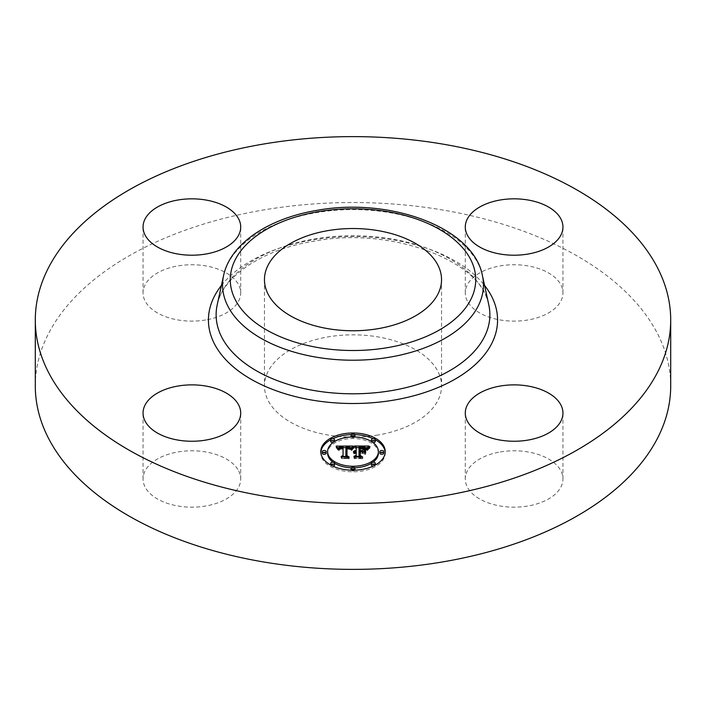 <?xml version="1.0" encoding="UTF-8"?>
<svg xmlns="http://www.w3.org/2000/svg" width="706" height="706" viewBox="0 0 706 706"><rect width="100%" height="100%" fill="white"/><g stroke="black" fill="none" stroke-linecap="round" stroke-linejoin="round"><path stroke-width="0.53" stroke-dasharray="3.53 2.65" d="M238.734 471.043A48.829 28.187 180 0 1 240.711 478.977A48.829 28.187 180 0 1 198.827 506.882A48.829 28.187 180 0 1 145.03 486.919A48.829 28.187 180 0 1 143.053 478.977A48.829 28.187 180 0 1 184.937 451.072A48.829 28.187 180 0 1 238.734 471.043M35.3 385.953A317.7 183.419 180 0 1 263.559 209.956A317.7 183.419 180 0 1 670.7 385.953M205.623 319.986A48.829 28.187 180 0 1 143.053 292.937A48.829 28.187 180 0 1 178.133 265.888A48.829 28.187 180 0 1 240.711 292.937A48.829 28.187 180 0 1 205.623 319.986M467.266 300.871A48.829 28.187 180 0 1 465.289 292.937A48.829 28.187 180 0 1 507.173 265.032A48.829 28.187 180 0 1 560.97 284.995A48.829 28.187 180 0 1 562.947 292.937A48.829 28.187 180 0 1 521.063 320.842A48.829 28.187 180 0 1 467.266 300.871M500.377 451.928A48.829 28.187 180 0 1 562.947 478.977A48.829 28.187 180 0 1 527.867 506.025A48.829 28.187 180 0 1 465.289 478.977A48.829 28.187 180 0 1 500.377 451.928M377.931 435.011A88.541 51.114 180 0 1 264.459 385.953A88.541 51.114 180 0 1 328.069 336.903A88.541 51.114 180 0 1 441.541 385.953A88.541 51.114 180 0 1 377.931 435.011M320.771 451.593L320.771 453.19A32.229 18.603 0 0 0 353 471.793A32.229 18.603 0 0 0 385.229 453.19A32.229 18.603 0 0 0 385.194 452.396M375.318 439.767A32.229 18.603 0 0 0 373.236 438.708M354.862 434.614A32.229 18.603 0 0 0 351.138 434.614M332.764 438.708A32.229 18.603 0 0 0 330.682 439.767M320.806 452.396A32.229 18.603 0 0 0 320.771 453.19M385.229 451.593L385.229 453.19M333.047 462.253A25.39 14.658 0 0 0 334.582 463.277M351.182 467.813A25.39 14.658 0 0 0 354.818 467.813M371.418 463.277A25.39 14.658 0 0 0 372.953 462.253M378.39 453.19A25.39 14.658 0 0 0 353 438.532A25.39 14.658 0 0 0 327.61 453.19M351.182 436.979A1.95 1.13 0 0 0 353 437.685A1.95 1.13 0 0 0 354.818 436.979M354.95 436.555A1.95 1.13 0 0 0 353 435.434A1.95 1.13 0 0 0 351.05 436.555M383.764 453.19A1.95 1.13 0 0 0 381.805 452.061A1.95 1.13 0 0 0 379.854 453.19M371.418 441.506A1.95 1.13 0 0 0 372.953 442.53M375.327 441.426A1.95 1.13 0 0 0 373.368 440.306A1.95 1.13 0 0 0 371.418 441.426M351.138 470.17A1.95 1.13 0 0 0 353 470.946A1.95 1.13 0 0 0 354.862 470.17M354.95 469.825A1.95 1.13 0 0 0 353 468.696A1.95 1.13 0 0 0 351.05 469.825M373.236 466.075A1.95 1.13 0 0 0 375.318 465.016M375.327 464.954A1.95 1.13 0 0 0 373.368 463.824A1.95 1.13 0 0 0 371.418 464.954M326.146 453.19A1.95 1.13 0 0 0 324.195 452.061A1.95 1.13 0 0 0 322.236 453.19M334.582 441.426A1.95 1.13 0 0 0 332.632 440.306A1.95 1.13 0 0 0 330.673 441.426M333.047 442.53A1.95 1.13 0 0 0 334.582 441.506M334.582 464.954A1.95 1.13 0 0 0 332.632 463.824A1.95 1.13 0 0 0 330.673 464.954M330.682 465.016A1.95 1.13 0 0 0 332.764 466.075M354.306 446.033L354.306 447.622L356.203 448.672L356.203 452.105L353.415 453.261L356.203 452.784L356.203 451.196L356.203 452.105M356.203 447.083L356.203 448.672M356.203 453.393L356.203 451.796L356.203 453.173L354.041 453.693L356.203 453.393L356.203 456.888L353.909 457.947L360.828 457.947L359.027 456.888L359.027 452.784L362.249 452.784L364.614 454.135L364.614 452.546L364.614 454.135M363.078 451.663L360.236 452.105L360.236 448.963L365.743 449.572L364.102 448.848L360.236 448.742M359.883 447.154L359.883 452.105L359.027 452.105L359.027 448.301L364.367 448.513L366.617 450.066L368.92 447.622L367.217 447.622M365.77 447.622L359.027 447.622M356.203 447.622L354.306 447.622M355.78 452.775L355.789 452.131M355.409 451.196L355.409 452.184M355.03 452.828L355.047 452.246M354.73 451.293L354.73 452.334M354.43 451.372L354.43 452.44M354.165 451.461L354.165 452.564M353.918 453.164L353.935 452.714M353.732 451.663L353.732 452.873M353.556 451.769L353.556 453.058M353.415 451.663L353.415 453.261M353.521 451.796L353.521 453.393M353.715 451.681L353.715 453.27M354.121 451.478L354.121 453.075M354.341 451.399L354.341 452.996M354.562 451.328L354.562 452.925M354.791 451.275L354.791 452.873M355.277 451.205L355.277 452.793M355.524 451.187L355.524 452.775M356 451.187L356 452.775M355.939 451.805L355.939 453.173M355.692 451.822L355.692 453.19M355.445 451.858L355.445 453.217M354.774 452.043L354.774 453.358M354.58 452.131L354.58 453.428M354.386 452.219L354.386 453.499M354.209 452.202L354.209 453.587M354.041 452.096L354.041 453.693M354.306 452.264L354.306 453.861M354.474 452.175L354.474 453.773M354.641 452.096L354.641 453.693M354.818 452.025L354.818 453.623M355.383 451.866L355.383 453.464M355.577 451.84L355.577 453.428M355.78 451.814L355.78 453.411M355.992 451.796L355.992 453.393M356.203 456.35L356.203 456.888M353.909 456.35L353.909 457.947M360.828 456.35L360.828 457.947M359.027 456.35L359.027 456.888M359.027 452.105L359.027 452.784M362.249 451.196L362.249 452.784M364.614 449.14L364.614 450.728M362.363 451.258L362.363 452.105M360.236 451.196L360.236 452.105M360.236 447.375L360.236 448.963M360.581 447.357L360.581 448.954M360.907 447.348L360.907 448.937M361.207 447.339L361.207 448.937M361.49 447.33L361.49 448.928M361.746 447.33L361.746 448.928M362.072 447.33L362.072 448.928M362.381 447.339L362.381 448.928M362.672 447.339L362.672 448.937M362.955 447.357L362.955 448.945M363.449 447.383L363.449 448.972M363.881 447.419L363.881 449.016M364.243 447.463L364.243 449.06M364.561 447.525L364.561 449.122M364.87 447.613L364.87 449.21M365.17 447.719L365.17 449.307M365.461 447.842L365.461 449.431M365.743 447.983L365.743 449.572M365.576 447.895L365.576 449.413M365.364 447.798L365.364 449.263M365.117 447.701L365.117 449.14M364.825 447.595L364.825 449.025M364.481 447.516L364.481 448.928M364.102 447.445L364.102 448.848M362.699 447.348L362.699 448.725M362.152 447.33L362.152 448.716M361.004 447.339L361.004 448.725M360.642 447.357L360.642 448.734M359.883 451.196L359.883 452.105M359.027 446.704L359.027 448.301M359.548 446.713L359.548 448.31M360.907 446.721L360.907 448.319M361.71 446.713L361.71 448.31M362.134 446.713L362.134 448.31M362.522 446.73L362.522 448.319M362.893 446.739L362.893 448.336M363.237 446.766L363.237 448.363M363.555 446.792L363.555 448.389M363.846 446.827L363.846 448.425M364.12 446.872L364.12 448.469M364.367 446.924L364.367 448.513M364.578 446.977L364.578 448.575M364.773 447.039L364.773 448.637M364.958 447.11L364.958 448.707M365.143 447.198L365.143 448.795M365.32 447.304L365.32 448.901M365.505 447.427L365.505 449.016M365.69 447.56L365.69 449.157M365.876 447.71L365.876 449.307M366.061 447.878L366.061 449.475M366.246 448.054L366.246 449.651M366.432 448.257L366.432 449.854M366.617 448.469L366.617 450.066M367.155 447.701L367.155 449.298M367.252 447.578L367.252 449.175M367.349 447.463L367.349 449.051M367.438 447.348L367.438 448.945M367.597 447.163L367.597 448.751M367.755 447.004L367.729 450.146L369.997 448.125L368.347 448.981L367.729 450.146M367.95 446.827L367.95 448.416M368.055 446.73L368.055 448.319M368.179 446.624L368.179 448.222M368.303 446.519L368.303 448.116M368.92 446.033L368.92 447.622M353.009 446.033L353.009 447.622L351.517 447.63L351.5 449.245L353.009 447.622M350.308 447.639L346.011 447.657M343.054 447.675L338.492 447.692M337.424 449.281L337.424 447.683L336.135 447.71L338.183 450.225L339.427 448.628L343.054 448.407L339.895 449.095L338.898 450.499L340.124 449.272L343.054 449.016L343.054 455.511M336.135 446.113L336.135 447.71M343.054 457.109L343.054 456.464L343.054 457.109L341.077 458.053L347.52 458.053L345.852 457.17L346.028 448.354L349.435 448.61L350.97 450.093L351.5 449.245M336.383 446.386L336.383 447.983M336.621 446.66L336.621 448.248M336.841 446.924L336.841 448.513M337.044 447.18L337.044 448.778M337.239 447.436L337.239 449.034M337.592 447.931L337.592 449.528M337.742 448.169L337.742 449.766M337.883 448.407L337.883 449.996M338.183 448.628L338.183 450.225M338.2 448.434L338.2 450.031M338.245 448.248L338.245 449.846M338.298 448.072L338.298 449.669M338.359 447.913L338.359 449.51M338.448 447.763L338.448 449.36M338.545 447.622L338.545 449.219M338.651 447.498L338.651 449.095M338.774 447.383L338.774 448.981M338.915 447.277L338.933 450.313M339.065 447.189L339.065 448.787M339.242 447.11L339.242 448.698M339.427 447.039L339.427 448.628M339.639 446.969L339.639 448.566M339.868 446.916L339.868 448.513M340.124 446.872L340.124 448.46M340.398 446.827L340.398 448.425M340.689 446.801L340.689 448.398M340.998 446.783L340.998 448.372M341.333 446.766L341.333 448.363M341.686 446.766L341.686 448.354M341.951 446.766L341.951 448.354M342.216 446.766L342.216 448.363M342.489 446.783L342.489 448.372M342.772 446.792L342.772 448.389M343.054 449.016L343.054 448.407M342.895 447.419L342.895 448.804M341.739 447.419L341.739 448.795M341.448 447.427L341.448 448.813M341.175 447.454L341.175 448.831M340.919 447.48L340.919 448.857M340.671 447.516L340.671 448.892M340.451 447.569L340.451 448.928M340.248 447.639L340.248 448.981M340.063 447.71L340.063 449.034M339.895 447.798L339.895 449.095M339.612 448.045L339.612 449.254M339.498 448.213L339.498 449.343M339.374 450.04L339.383 449.448M339.277 448.813L339.277 449.563M339.189 448.901L339.189 449.687M339.109 448.901L339.109 449.828M339.039 448.901L339.039 449.978M338.986 448.901L338.986 450.137M338.898 448.901L338.898 450.499M339.268 448.901L339.268 450.499M339.295 448.742L339.295 450.331M339.33 448.592L339.33 450.181M339.436 448.319L339.436 449.907M339.507 448.195L339.507 449.793M339.665 447.983L339.665 449.581M339.868 447.816L339.868 449.404M340.124 447.683L340.124 449.272M340.433 447.578L340.433 449.166M340.619 447.533L340.619 449.122M340.813 447.498L340.813 449.087M341.024 447.463L341.024 449.06M341.263 447.445L341.263 449.034M341.51 447.427L341.51 449.016M341.775 447.419L341.775 449.007M341.077 456.464L341.077 458.053M347.52 456.464L347.52 458.053M345.852 456.464L345.852 457.17M346.028 446.766L346.028 448.354M346.275 446.748L346.275 448.345M346.531 446.739L346.531 448.336M346.787 446.73L346.787 448.328M347.034 446.73L347.034 448.328M347.29 446.73L347.29 448.328M347.59 446.73L347.59 448.328M347.881 446.748L347.881 448.336M348.146 446.766L348.146 448.354M348.402 446.783L348.402 448.381M348.64 446.819L348.64 448.416M348.861 446.854L348.861 448.451M349.073 446.907L349.073 448.495M349.258 446.96L349.258 448.557M349.435 447.022L349.435 448.61M349.594 447.083L349.594 448.681M349.744 447.163L349.744 448.76M349.885 447.251L349.885 448.848M350.017 447.357L350.017 448.945M350.141 447.463L350.141 449.06M350.264 447.586L350.264 449.184M350.37 447.719L350.37 449.316M350.476 447.869L350.476 449.457M350.582 448.028L350.582 449.616M350.67 448.195L350.67 449.784M350.758 448.372L350.758 449.969M350.97 448.495L350.97 450.093M351.05 448.336L351.05 449.934M351.138 448.195L351.138 449.784M351.226 448.045L351.226 449.643M351.314 447.913L351.314 449.501M351.411 447.78L351.411 449.369M351.597 447.525L351.597 449.122M351.685 447.41L351.685 449.007M351.782 447.304L351.782 448.892M351.879 447.189L351.879 448.787M352.903 446.148L352.903 447.736M365.646 449.422L365.646 451.019M365.276 449.298L365.276 450.896M365.276 454.408L365.276 452.811L365.646 454.532M353.9 446.545L353.9 448.133L351.491 450.437L353.9 448.133M353.547 446.827L353.547 448.028M353.353 447.013L353.353 448.169M353.15 447.216L353.15 448.328M352.956 447.436L352.956 448.513M352.753 447.666L352.753 448.716M352.559 447.922L352.559 448.937M352.356 448.186L352.356 449.184M352.153 448.478L352.153 449.448M351.941 448.778L351.941 449.731M351.738 448.892L351.738 450.04M351.491 448.839L351.491 450.437M351.853 448.919L351.853 450.507M352.065 448.592L352.065 450.19M352.276 448.292L352.276 449.89M352.488 448.01L352.488 449.598M352.691 447.736L352.691 449.334M352.903 447.498L352.903 449.087M353.106 447.269L353.106 448.857M353.309 447.057L353.309 448.654M353.503 446.863L353.503 448.46M353.706 446.695L353.706 448.292M369.997 446.527L369.997 448.125M369.741 446.704L369.741 447.983M369.344 446.986L369.344 448.231M368.982 447.269L368.982 448.478M368.647 447.551L368.647 448.725M368.355 449.422L368.347 448.981M368.073 448.116L368.073 449.228M367.835 448.416L367.835 449.484M367.623 448.725L367.623 449.731M367.438 449.007L367.438 449.987M367.288 448.945L367.288 450.243M367.164 448.901L367.164 450.499M367.455 449.016L367.455 450.604M367.579 448.787L367.579 450.384M367.905 448.319L367.905 449.907M368.117 448.072L368.117 449.669M368.62 447.578L368.62 449.175M368.92 447.322L368.92 448.919M369.247 447.057L369.247 448.654M369.609 446.792L369.609 448.389M350.141 447.807L350.141 449.404L346.99 448.787M350.07 447.789L350.07 449.334M346.558 457.259L346.558 455.661L346.558 457.259L348.446 458.503L341.704 458.503L349.223 458.723L346.981 457.197L346.999 449.016L350.141 449.404M349.761 447.683L349.761 449.095M349.576 447.639L349.576 449.007M349.364 447.586L349.364 448.937M349.135 447.533L349.135 448.884M348.843 447.489L348.843 448.839M348.49 447.445L348.49 448.813M348.287 447.427L348.287 448.795M348.067 447.419L348.067 448.787M347.837 447.41L347.837 448.787M347.581 447.401L347.581 448.778M347.317 447.41L347.317 448.778M346.558 447.189L346.558 448.787M348.446 457.126L348.446 458.503M341.704 456.906L341.704 458.503M342.022 457.126L342.022 458.723M349.223 457.126L349.223 458.723M346.981 455.944L346.981 457.197M346.999 447.427L346.999 449.016M347.202 447.41L347.202 449.007M347.405 447.41L347.405 448.998M347.599 447.401L347.599 448.998M347.89 447.41L347.89 449.007M348.164 447.419L348.164 449.016M348.437 447.445L348.437 449.034M348.702 447.472L348.702 449.06M348.958 447.507L348.958 449.104M349.214 447.551L349.214 449.148M349.452 447.604L349.452 449.201M349.691 447.666L349.691 449.263M363.122 451.875L363.122 453.473L360.236 453.252M362.716 451.875L362.716 453.252M359.883 457.047L359.883 455.449L359.883 457.047L361.922 458.503L354.209 458.503L362.716 458.723L360.236 456.95L360.236 453.473L363.122 453.473M359.883 451.655L359.883 453.252M361.922 457.126L361.922 458.503M354.209 456.906L354.209 458.503M354.562 457.126L354.562 458.723M362.716 457.126L362.716 458.723M360.236 455.705L360.236 456.95M360.236 451.875L360.236 453.473M223.59 275.525A130.434 75.304 180 0 1 316.279 212.656A130.434 75.304 180 0 1 482.41 275.525M217.192 304.921A136.876 79.028 180 0 1 314.461 238.946A136.876 79.028 180 0 1 488.808 304.921C483.354 262.182 392.298 225.814 313.605 241.275C261.432 249.545 222.072 277.458 217.192 304.921M221.428 285.453A144.571 83.467 180 0 1 312.299 239.952A144.571 83.467 180 0 1 484.572 285.453M361.763 447.33L361.763 448.716M361.375 447.33L361.375 448.716M360.289 447.366L360.289 448.742M366.723 448.31L366.723 449.899M366.838 448.142L366.838 449.74M366.952 447.983L366.952 449.581M367.058 447.842L367.058 449.44M368.444 446.404L368.444 448.001M368.594 446.289L368.594 447.878M368.753 446.157L368.753 447.754M240.711 478.977L240.711 413.063M143.053 478.977L143.053 413.063M264.459 279.647L264.459 385.953M441.541 279.647L441.541 385.953M562.947 478.977L562.947 413.063M465.289 478.977L465.289 413.063M465.289 292.937L465.289 227.023M562.947 292.937L562.947 227.023M143.053 292.937L143.053 227.023M240.711 292.937L240.711 227.023"/><path stroke-width="1.06" d="M238.734 405.129A48.829 28.187 180 0 1 240.711 413.063A48.829 28.187 180 0 1 198.827 440.968A48.829 28.187 180 0 1 145.03 421.005A48.829 28.187 180 0 1 143.053 413.063A48.829 28.187 180 0 1 184.937 385.158A48.829 28.187 180 0 1 238.734 405.129M670.7 320.047L670.7 385.953A317.7 183.419 180 0 1 442.441 561.958A317.7 183.419 180 0 1 35.3 385.953L35.3 320.047A317.7 183.419 180 0 1 263.559 144.042A317.7 183.419 180 0 1 670.7 320.047A317.7 183.419 180 0 1 442.441 496.044A317.7 183.419 180 0 1 35.3 320.047M377.931 328.696A88.541 51.114 180 0 1 264.459 279.647A88.541 51.114 180 0 1 328.069 230.597A88.541 51.114 180 0 1 441.541 279.647A88.541 51.114 180 0 1 377.931 328.696M500.377 386.014A48.829 28.187 180 0 1 562.947 413.063A48.829 28.187 180 0 1 527.867 440.112A48.829 28.187 180 0 1 465.289 413.063A48.829 28.187 180 0 1 500.377 386.014M467.266 234.957A48.829 28.187 180 0 1 465.289 227.023A48.829 28.187 180 0 1 507.173 199.118A48.829 28.187 180 0 1 560.97 219.081A48.829 28.187 180 0 1 562.947 227.023A48.829 28.187 180 0 1 521.063 254.928A48.829 28.187 180 0 1 467.266 234.957M205.623 254.072A48.829 28.187 180 0 1 143.053 227.023A48.829 28.187 180 0 1 178.133 199.974A48.829 28.187 180 0 1 240.711 227.023A48.829 28.187 180 0 1 205.623 254.072M320.771 451.593A32.229 18.603 180 0 1 353 432.99A32.229 18.603 180 0 1 385.229 451.593A32.229 18.603 180 0 1 353 470.205A32.229 18.603 180 0 1 320.771 451.593M385.194 452.396A32.229 18.603 0 0 0 375.318 439.767M373.236 438.708A32.229 18.603 0 0 0 354.862 434.614M351.138 434.614A32.229 18.603 0 0 0 332.764 438.708M330.682 439.767A32.229 18.603 0 0 0 320.806 452.396M327.61 451.593A25.39 14.658 180 0 1 353 436.935A25.39 14.658 180 0 1 378.39 451.593A25.39 14.658 180 0 1 353 466.251A25.39 14.658 180 0 1 327.61 451.593L327.61 453.19A25.39 14.658 0 0 0 333.047 462.253M334.582 463.277A25.39 14.658 0 0 0 351.182 467.813M354.818 467.813A25.39 14.658 0 0 0 371.418 463.277M372.953 462.253A25.39 14.658 0 0 0 378.39 453.19L378.39 451.593M351.05 434.967A1.95 1.13 180 0 1 353 433.837A1.95 1.13 180 0 1 354.95 434.967A1.95 1.13 180 0 1 353 436.087A1.95 1.13 180 0 1 351.05 434.967L351.05 436.555A1.95 1.13 0 0 0 351.182 436.979M354.818 436.979A1.95 1.13 0 0 0 354.95 436.555L354.95 434.967M379.854 453.19A1.95 1.13 0 0 0 381.805 454.32A1.95 1.13 0 0 0 383.764 453.19L383.764 451.593A1.95 1.13 180 0 1 381.805 452.722A1.95 1.13 180 0 1 379.854 451.593L379.854 453.19M371.418 439.838A1.95 1.13 180 0 1 373.368 438.708A1.95 1.13 180 0 1 375.327 439.838A1.95 1.13 180 0 1 373.368 440.959A1.95 1.13 180 0 1 371.418 439.838L371.418 441.426A1.95 1.13 0 0 0 371.418 441.506M372.953 442.53A1.95 1.13 0 0 0 375.327 441.426L375.327 439.838M351.05 468.228A1.95 1.13 180 0 1 353 467.098A1.95 1.13 180 0 1 354.95 468.228A1.95 1.13 180 0 1 353 469.358A1.95 1.13 180 0 1 351.05 468.228L351.05 469.825A1.95 1.13 0 0 0 351.138 470.17M354.862 470.17A1.95 1.13 0 0 0 354.95 469.825L354.95 468.228M371.418 463.357A1.95 1.13 180 0 1 373.368 462.227A1.95 1.13 180 0 1 375.327 463.357A1.95 1.13 180 0 1 373.368 464.486A1.95 1.13 180 0 1 371.418 463.357L371.418 464.954A1.95 1.13 0 0 0 373.236 466.075M375.318 465.016A1.95 1.13 0 0 0 375.327 464.954L375.327 463.357M322.236 451.593L322.236 453.19A1.95 1.13 0 0 0 324.195 454.32A1.95 1.13 0 0 0 326.146 453.19L326.146 451.593A1.95 1.13 180 0 1 324.195 452.722A1.95 1.13 180 0 1 322.236 451.593A1.95 1.13 180 0 1 324.195 450.472A1.95 1.13 180 0 1 326.146 451.593M330.673 439.838A1.95 1.13 180 0 1 332.632 438.708A1.95 1.13 180 0 1 334.582 439.838A1.95 1.13 180 0 1 332.632 440.959A1.95 1.13 180 0 1 330.673 439.838L330.673 441.426A1.95 1.13 0 0 0 333.047 442.53M334.582 441.506A1.95 1.13 0 0 0 334.582 441.426L334.582 439.838M330.673 463.357A1.95 1.13 180 0 1 332.632 462.227A1.95 1.13 180 0 1 334.582 463.357A1.95 1.13 180 0 1 332.632 464.486A1.95 1.13 180 0 1 330.673 463.357L330.673 464.954A1.95 1.13 0 0 0 330.682 465.016M332.764 466.075A1.95 1.13 0 0 0 334.582 464.954L334.582 463.357M353.009 446.033L350.97 448.495L349.435 447.022L346.028 446.766L345.852 455.573L347.52 456.464L341.077 456.464L343.054 455.511L343.054 447.419L340.433 447.578L338.933 448.716L339.895 447.507L343.054 446.81L339.427 447.039L338.183 448.628L336.135 446.113L353.009 446.033M353.9 446.545L351.491 448.839L353.9 446.545M350.141 447.807L346.999 447.427L346.981 455.599L349.223 457.126L341.704 456.906L348.446 456.906L346.558 455.661L346.558 447.189L350.141 447.807M354.306 446.033L368.92 446.033L366.617 448.469L364.367 446.924L359.027 446.704L359.027 450.507L359.883 450.507L359.883 447.154L363.678 447.198L365.743 447.983L360.236 447.375L360.236 450.507L362.363 450.507L364.614 449.14L364.614 452.546L362.249 451.196L359.027 451.196L359.027 455.291L360.828 456.35L353.909 456.35L356.203 455.291L356.203 451.796L354.041 452.096L356.203 451.196L353.415 451.663L356.203 450.507L356.203 447.083L354.306 446.033M369.997 446.527L367.164 448.901L369.997 446.527M365.646 449.422L365.646 452.934L365.646 449.422M363.122 451.875L360.236 451.875L360.236 455.352L362.716 457.126L354.209 456.906L361.922 456.906L359.883 455.449L359.883 451.655L363.122 451.875M364.614 452.546L364.614 450.728L363.078 451.663M367.217 447.622L365.77 447.622M359.027 447.622L356.203 447.622M356.203 450.507L356.203 451.196M355.789 450.543L355.789 451.178M355.409 450.587L355.409 451.196M355.047 450.657L355.047 451.231M354.73 450.746L354.73 451.293M354.43 450.852L354.43 451.372M354.165 450.975L354.165 451.461M353.935 451.116L353.935 451.566M356.203 455.291L356.203 456.35M359.027 455.291L359.027 456.35M362.363 450.507L362.363 451.258M360.236 450.507L360.236 451.196M359.883 450.507L359.883 451.196M359.027 450.507L359.027 451.196M351.517 447.63L350.308 447.639M346.011 447.657L343.054 447.675M338.492 447.692L337.433 447.701M343.054 455.511L343.054 456.464L343.054 455.511M343.054 446.81L343.054 447.419M339.498 447.745L339.498 448.213M339.383 447.851L339.383 448.442M339.277 447.966L339.277 448.813M339.189 448.089L339.189 448.901M339.109 448.231L339.109 448.901M339.039 448.381L339.039 448.901M345.852 455.573L345.852 456.464M365.646 452.934L365.646 451.019L365.276 452.811M353.353 446.571L353.353 447.013M353.15 446.73L353.15 447.216M352.956 446.916L352.956 447.436M352.753 447.119L352.753 447.666M352.559 447.339L352.559 447.922M352.356 447.586L352.356 448.186M352.153 447.851L352.153 448.478M351.941 448.142L351.941 448.778M351.738 448.442L351.738 448.892M368.347 447.383L368.347 447.833M368.073 447.63L368.073 448.116M367.835 447.886L367.835 448.416M367.623 448.142L367.623 448.725M367.438 448.389L367.438 449.007M346.99 448.787L346.558 455.661M360.236 453.252L359.883 455.449M379.854 451.593A1.95 1.13 180 0 1 381.805 450.472A1.95 1.13 180 0 1 383.764 451.593M318.441 211.65A122.738 70.865 180 0 1 470.77 259.693A122.738 70.865 180 0 1 387.559 347.643A122.738 70.865 180 0 1 235.23 299.591A122.738 70.865 180 0 1 318.441 211.65M389.721 357.174A130.434 75.304 180 0 1 223.59 275.525L217.192 304.921A136.876 79.028 180 0 0 391.539 390.603A136.876 79.028 180 0 0 488.808 304.921L482.41 275.525A130.434 75.304 180 0 1 389.721 357.174M484.572 285.453A144.571 83.467 180 0 1 393.701 400.134A144.571 83.467 180 0 1 243.782 374.736A144.571 83.467 180 0 1 221.428 285.453M482.41 275.525C473.426 227.288 389.562 197.027 317.144 210.326C268.933 218.26 230.288 243.544 223.59 275.525"/></g></svg>
